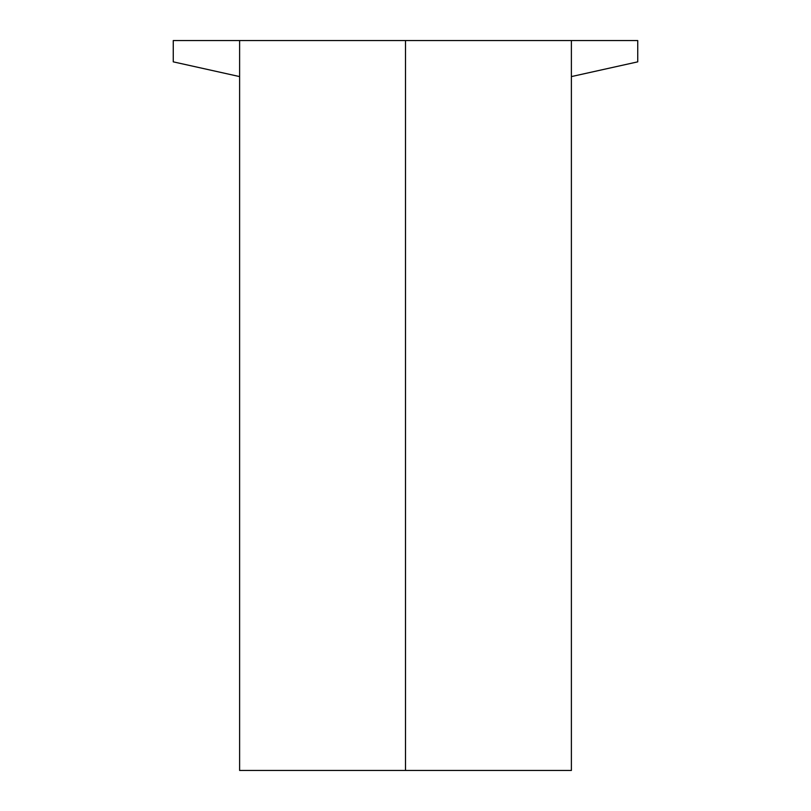 <?xml version="1.0" encoding="UTF-8"?>
<svg xmlns="http://www.w3.org/2000/svg" width="811" height="811" viewBox="0 0 811 811"><rect width="100%" height="100%" fill="white"/><g stroke="black" fill="none" stroke-linecap="round" stroke-linejoin="round"><path stroke-width="1.22" d="M571.39 76.589L637.74 61.849L637.74 40.55L571.39 40.55L571.39 770.45L405.5 770.45L405.5 40.55L571.39 40.55M239.61 76.589L173.26 61.849L173.26 40.55L405.5 40.55L405.5 770.45L239.61 770.45L239.61 40.55"/></g></svg>
